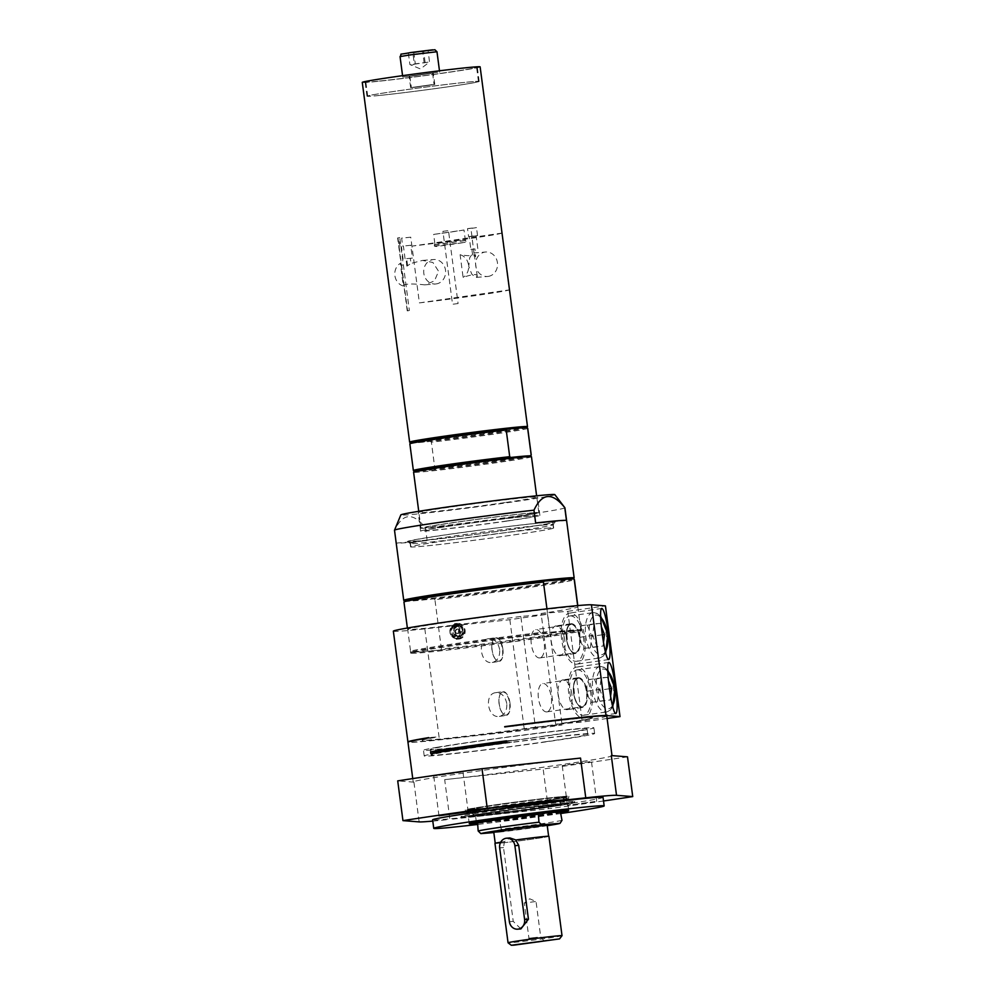<?xml version="1.0" encoding="UTF-8"?>
<svg xmlns="http://www.w3.org/2000/svg" width="995" height="995" viewBox="0 0 995 995"><rect width="100%" height="100%" fill="white"/><g stroke="black" fill="none" stroke-linecap="round" stroke-linejoin="round"><path stroke-width="0.75" stroke-dasharray="4.97 3.73" d="M476.642 277.356C478.583 273.687 474.068 273.687 463.098 277.369L460.113 254.708C466.257 255.802 470.424 255.976 472.637 255.242L471.854 249.248A37.288 0.933 172.5 0 0 470.846 249.31L469.155 236.536A37.288 0.933 172.5 0 0 468.583 236.586L467.526 228.601A37.288 0.933 -7.5 0 1 470.909 228.502L471.966 236.487A37.288 0.933 172.5 0 0 471.866 236.462L473.545 249.235A37.288 0.933 172.5 0 0 473.185 249.21L474.229 253.402L472.401 253.625L469.665 257.867L468.757 266.386L471.817 274.222L475.523 277.257L477.252 276.423M410.786 237.506L410.748 237.196A37.288 0.933 -7.5 0 1 401.619 238.116L402.676 246.101A37.288 0.933 172.5 0 0 402.788 246.088A37.288 0.933 172.5 0 0 403.398 246.039L405.077 258.812A37.288 0.933 172.5 0 0 406.669 258.663L407.452 264.658C403.273 265.677 400.898 265.242 400.326 263.339L403.311 286.013C404.069 283.799 411.209 283.413 424.716 284.856L434.417 280.963L438.584 271.287L432.912 262.481L422.502 260.429L410.96 263.426L410.276 258.302A37.288 0.933 172.5 0 0 412.378 258.078L410.699 245.292A37.288 0.933 172.5 0 0 411.619 245.193A37.288 0.933 172.5 0 0 411.806 245.18L410.786 237.506M435.661 283.985A12.276 10.957 -94.7 0 0 436.258 283.911A12.276 10.957 -94.7 0 0 445.549 270.516A12.276 10.957 -94.7 0 0 433.671 259.521A12.276 10.957 -94.7 0 0 433.061 259.583A12.276 10.957 -94.7 0 0 423.771 272.978A12.276 10.957 -94.7 0 0 435.661 283.985L424.716 284.856M403.311 286.013A12.276 10.957 85.3 0 1 394.903 275.677A12.276 10.957 85.3 0 1 400.326 263.339M407.452 264.658L406.918 266.162L410.96 263.426M410.699 245.292L403.398 246.039M460.113 254.708A12.276 10.957 85.3 0 1 468.533 265.043A12.276 10.957 85.3 0 1 463.098 277.369M473.869 254.347L475.66 256.623L472.637 255.242M471.854 249.248L474.951 248.912L475.66 256.623M488.197 276.411A12.276 10.957 -94.7 0 0 497.475 263.016A12.276 10.957 -94.7 0 0 485.597 252.021A12.276 10.957 -94.7 0 0 484.988 252.083A12.276 10.957 -94.7 0 0 475.697 265.478A12.276 10.957 -94.7 0 0 487.587 276.473A12.276 10.957 -94.7 0 0 488.197 276.411M414.343 64.19L412.216 65.135L409.89 64.551L429.541 61.989L414.343 64.19L412.838 52.834L428.037 50.633L412.838 52.834M408.398 53.195L409.89 64.551L420.462 68.953L429.541 61.989L428.037 50.633M413.771 52.275L415.263 63.63M425.089 62.362L423.596 50.994M424.168 62.909L422.664 51.553M437.676 72.249L402.751 77.063L437.676 72.249M501.841 233.116A59.439 1.48 -7.5 0 1 469.739 238.564A59.439 1.48 -7.5 0 1 411.93 246.101L419.405 302.89A59.439 1.48 172.5 0 0 477.214 295.341A59.439 1.48 172.5 0 0 509.316 289.906L501.841 233.116L411.93 246.101M419.405 302.89L509.316 289.906M411.806 245.18L402.676 246.101M468.583 236.586L477.538 235.579L471.966 236.487M469.155 236.536L471.866 236.462M410.276 258.302L406.669 258.663M412.378 258.078L405.077 258.812M474.951 248.912L473.185 249.21M470.846 249.31L473.545 249.235M480.137 66.876A59.439 1.48 -7.5 0 1 447.874 72.461A59.439 1.48 -7.5 0 1 362.267 82.386M395.836 76.702A56.578 1.405 -7.5 0 1 477.301 67.25A56.578 1.405 -7.5 0 1 446.581 72.56A56.578 1.405 -7.5 0 1 365.115 82.013A56.578 1.405 -7.5 0 1 395.836 76.702M448.459 86.752A56.578 1.405 -7.5 0 1 366.981 96.216A56.578 1.405 -7.5 0 1 397.701 90.893A56.578 1.405 -7.5 0 1 479.167 81.441A56.578 1.405 -7.5 0 1 448.459 86.752M380.065 95.371A55.857 1.393 172.5 0 0 441.68 87.709A55.857 1.393 172.5 0 0 478.458 81.54A55.857 1.393 172.5 0 0 466.083 82.286A55.857 1.393 172.5 0 0 404.48 89.948A55.857 1.393 172.5 0 0 367.69 96.117A55.857 1.393 172.5 0 0 380.065 95.371M520.907 928.907L513.233 921.382L503.52 847.566L504.428 841.621L509.925 837.939M504.552 841.621A26.927 0.672 -7.5 0 0 495.249 843.35A26.927 0.672 -7.5 0 0 498.134 843.275A26.927 0.672 -7.5 0 0 528.196 839.68A26.927 0.672 -7.5 0 0 548.643 836.322A26.927 0.672 -7.5 0 0 515.883 839.979L515.746 839.991M495.535 811.858A50.136 1.256 -7.5 0 1 567.735 803.487A50.136 1.256 -7.5 0 1 540.509 808.189A50.136 1.256 -7.5 0 1 468.322 816.572A50.136 1.256 -7.5 0 1 495.535 811.858M539.029 804.296A47.984 1.194 -7.5 0 1 469.963 812.355A47.984 1.194 -7.5 0 1 469.938 812.281A47.984 1.194 -7.5 0 1 495.983 807.803A47.984 1.194 -7.5 0 1 565.048 799.756A47.984 1.194 -7.5 0 1 565.048 799.831A47.984 1.194 -7.5 0 1 539.029 804.296M537.201 801.497A44.775 1.119 -7.5 0 1 472.749 808.947A44.775 1.119 -7.5 0 1 516.977 802.032A44.775 1.119 -7.5 0 1 561.478 797.269A44.775 1.119 -7.5 0 1 537.201 801.497M539.626 657.944A14.328 6.43 -98.2 0 1 531.355 644.474A14.328 6.43 -98.2 0 1 535.708 629.574A14.328 6.43 -98.2 0 1 544.128 642.832A14.328 6.43 -98.2 0 1 539.8 657.931A14.328 6.43 -98.2 0 1 539.626 657.944M566.478 639.176A15.037 6.754 -98.2 0 1 571.068 623.741A15.037 6.754 -98.2 0 1 579.961 638.081A15.037 6.754 -98.2 0 1 575.371 653.516A15.037 6.754 -98.2 0 1 566.478 639.176M495.709 638.019A11.691 5.249 81.8 0 0 493.172 639.984A11.691 5.249 81.8 0 0 496.057 659.983A11.691 5.249 81.8 0 0 502.686 652.048A11.691 5.249 81.8 0 0 495.709 638.019M502.885 649.126A12.002 5.385 81.8 0 0 495.933 637.671A12.002 5.385 81.8 0 0 495.784 637.696A12.002 5.385 81.8 0 0 493.333 639.686A12.002 5.385 81.8 0 0 496.306 660.22A12.002 5.385 81.8 0 0 499.216 661.439A12.002 5.385 81.8 0 0 502.885 649.126M603.455 642.583L603.007 646.091L597.075 646.576L592.61 635.457L594.09 623.853L600.022 623.367L601.266 626.477M570.235 615.917A22.922 10.298 -98.2 0 1 583.456 637.472A22.922 10.298 -98.2 0 1 576.491 661.314A22.922 10.298 -98.2 0 1 576.204 661.339A22.922 10.298 -98.2 0 1 562.983 639.785A22.922 10.298 -98.2 0 1 569.948 615.942A22.922 10.298 -98.2 0 1 570.235 615.917M602.236 634.81L591.814 636.315L587.361 625.196L581.416 625.681L579.737 631.999L579.948 637.285L581.341 643.143L584.413 648.404L597.075 646.576M579.948 637.285L592.61 635.457M581.416 625.681L594.09 623.853M587.361 625.196L600.022 623.367M584.413 648.404L603.007 646.091M590.346 647.919L591.814 636.315M546.728 711.898A14.328 6.43 -98.2 0 1 538.457 698.415A14.328 6.43 -98.2 0 1 542.81 683.528A14.328 6.43 -98.2 0 1 551.23 696.774A14.328 6.43 -98.2 0 1 546.902 711.873A14.328 6.43 -98.2 0 1 546.728 711.898M573.58 693.129A15.037 6.754 -98.2 0 1 578.17 677.694A15.037 6.754 -98.2 0 1 587.062 692.022A15.037 6.754 -98.2 0 1 582.473 707.457A15.037 6.754 -98.2 0 1 573.58 693.129M502.811 691.973A11.691 5.249 81.8 0 0 500.274 693.938A11.691 5.249 81.8 0 0 503.159 713.925A11.691 5.249 81.8 0 0 509.788 706.002A11.691 5.249 81.8 0 0 502.811 691.973M509.987 703.079A12.002 5.385 81.8 0 0 503.035 691.625A12.002 5.385 81.8 0 0 502.885 691.637A12.002 5.385 81.8 0 0 500.435 693.639A12.002 5.385 81.8 0 0 503.408 714.161A12.002 5.385 81.8 0 0 506.318 715.393A12.002 5.385 81.8 0 0 509.987 703.079M610.557 696.537L610.109 700.032L604.176 700.517L599.711 689.398L601.191 677.806L607.124 677.321L608.368 680.418M577.336 669.859A22.922 10.298 -98.2 0 1 590.557 691.425A22.922 10.298 -98.2 0 1 583.592 715.256A22.922 10.298 -98.2 0 1 583.306 715.293A22.922 10.298 -98.2 0 1 570.085 693.726A22.922 10.298 -98.2 0 1 577.05 669.896A22.922 10.298 -98.2 0 1 577.336 669.859M609.338 688.764L598.915 690.269L594.463 679.15L588.53 679.635L586.839 685.941L587.05 691.226L588.443 697.085L591.515 702.346L604.176 700.517M587.05 691.226L599.711 689.398M588.53 679.635L601.191 677.806M594.463 679.15L607.124 677.321M591.515 702.346L610.109 700.032M597.448 701.861L598.915 690.269M510.472 726.176L504.739 726.935M506.567 740.84L513.818 740.255A85.943 2.139 172.5 0 0 506.617 741.2M437.303 747.257A85.943 2.139 -7.5 0 1 513.296 736.275A85.943 2.139 -7.5 0 1 593.891 727.83A85.943 2.139 -7.5 0 1 547.225 735.902A85.943 2.139 -7.5 0 1 423.472 750.255A85.943 2.139 -7.5 0 1 437.303 747.257M393.348 631.178A100.271 2.5 172.5 0 0 424.828 628.865L509.85 619.698L547.511 614.263L520.82 616.427L523.743 638.579A85.943 2.139 -7.5 0 1 441.419 649.038L438.496 626.887A85.943 2.139 -7.5 0 1 407.689 629.4L410.612 651.551A85.943 2.139 -7.5 0 1 410.5 651.501A85.943 2.139 -7.5 0 1 410.462 651.451A85.943 2.139 -7.5 0 1 459.23 643.068A85.943 2.139 -7.5 0 1 549.924 631.427L547.001 609.276A85.943 2.139 -7.5 0 1 577.821 606.763L580.732 628.915A85.943 2.139 -7.5 0 1 580.881 629.014A85.943 2.139 -7.5 0 1 580.856 629.076A85.943 2.139 -7.5 0 1 544.004 635.656A85.943 2.139 -7.5 0 1 523.743 638.579L523.967 640.282A85.943 2.139 172.5 0 0 544.228 637.36A85.943 2.139 172.5 0 0 581.105 630.718A85.943 2.139 172.5 0 0 581.068 630.668A85.943 2.139 172.5 0 0 571.889 630.954A85.943 2.139 172.5 0 0 476.978 642.322A85.943 2.139 172.5 0 0 410.711 653.093A85.943 2.139 172.5 0 0 410.686 653.155A85.943 2.139 172.5 0 0 419.902 652.907A85.943 2.139 172.5 0 0 523.967 640.282L535.409 727.171L562.088 724.994L524.44 730.429L439.404 739.596A100.271 2.5 -7.5 0 1 408.112 742.034M577.66 605.607L577.821 606.763A85.943 2.139 -7.5 0 1 577.958 606.863A85.943 2.139 -7.5 0 1 541.093 613.505L555.67 724.248A85.943 2.139 172.5 0 0 592.535 717.606A85.943 2.139 172.5 0 0 511.94 726.051M506.766 703.54C505.199 696.239 501.517 692.619 495.697 692.682C483.806 693.813 487.625 718.676 499.353 716.4C504.701 714.932 507.176 710.654 506.766 703.54M568.754 693.515A25.783 11.579 -98.2 0 1 576.64 667.06A25.783 11.579 -98.2 0 1 591.888 691.637A25.783 11.579 -98.2 0 1 584.003 718.091A25.783 11.579 -98.2 0 1 568.754 693.515M571.864 694.224A15.037 6.754 81.8 0 0 562.971 679.883A15.037 6.754 81.8 0 0 558.431 695.741A15.037 6.754 81.8 0 0 567.274 709.659A15.037 6.754 81.8 0 0 571.864 694.224M499.664 649.598C498.097 642.297 494.415 638.678 488.595 638.728C476.704 639.86 480.523 664.722 492.239 662.446C497.599 660.991 500.075 656.7 499.664 649.598M561.653 639.574A25.783 11.579 -98.2 0 1 569.538 613.107A25.783 11.579 -98.2 0 1 584.786 637.683A25.783 11.579 -98.2 0 1 576.901 664.15A25.783 11.579 -98.2 0 1 561.653 639.574M564.762 640.27A15.037 6.754 81.8 0 0 555.869 625.942A15.037 6.754 81.8 0 0 551.329 641.787A15.037 6.754 81.8 0 0 560.173 655.705A15.037 6.754 81.8 0 0 564.762 640.27M428.745 737.904L435.959 737.034A85.943 2.139 172.5 0 0 422.129 740.044A85.943 2.139 172.5 0 0 535.409 727.171M435.959 737.034L428.708 737.618M607.099 718.489L582.349 722.071L555.67 724.248M541.093 613.505L567.772 611.328L582.349 722.071M567.772 611.328L605.433 605.893M547.511 614.263L562.088 724.994M509.85 619.698L524.44 730.429M520.82 616.427A85.943 2.139 -7.5 0 1 438.496 626.887L434.914 599.637A85.943 2.139 172.5 0 0 525.609 587.983A85.943 2.139 172.5 0 0 574.376 579.612M403.958 602.05A85.943 2.139 172.5 0 0 404.107 602.149L407.689 629.4A85.943 2.139 -7.5 0 1 407.552 629.3A85.943 2.139 -7.5 0 1 456.307 620.93A85.943 2.139 -7.5 0 1 547.001 609.276L546.951 608.84M437.974 752.369L430.798 753.526M506.791 742.544L514.042 741.959L513.818 740.255M514.042 741.959A85.943 2.139 -7.5 0 1 594.637 733.502A85.943 2.139 -7.5 0 1 509.701 746.847A85.943 2.139 -7.5 0 1 424.218 755.939A85.943 2.139 -7.5 0 1 438.049 752.929M606.776 716.014A100.271 2.5 -7.5 0 1 552.337 725.442A100.271 2.5 -7.5 0 1 407.962 742.195M511.977 726.338A85.943 2.139 -7.5 0 1 592.572 717.893A85.943 2.139 -7.5 0 1 507.649 731.225A85.943 2.139 -7.5 0 1 422.166 740.317A85.943 2.139 -7.5 0 1 435.997 737.32M611.291 755.566A100.271 2.5 -7.5 0 1 612.012 755.765A100.271 2.5 -7.5 0 1 557.573 765.192A100.271 2.5 -7.5 0 1 444.678 779.632L543.17 769.011L548.407 808.761L449.914 819.382L444.678 779.632M432.8 821.099A100.271 2.5 172.5 0 0 449.914 819.382M419.144 821.895L413.92 782.145A100.271 2.5 -7.5 0 1 413.199 781.946A100.271 2.5 -7.5 0 1 472.899 771.772A100.271 2.5 -7.5 0 1 580.533 758.078M595.122 801.485L567.461 805.291L595.122 801.485M589.898 761.735L562.225 765.541L589.898 761.735M461.406 772.207L433.733 776.025L461.406 772.207M413.92 782.145L397.714 780.876M627.497 756.834A169.026 4.216 -7.5 0 1 543.17 769.011M603.517 800.987A169.026 4.216 -7.5 0 1 548.407 808.761M603.045 797.393A85.943 2.139 -7.5 0 1 556.379 805.465A85.943 2.139 -7.5 0 1 432.626 819.83M561.08 813.462A85.943 2.139 -7.5 0 1 557.511 813.985A85.943 2.139 -7.5 0 1 477.314 824.494M560.819 812.293A50.136 1.256 -7.5 0 1 541.442 815.291A50.136 1.256 -7.5 0 1 477.165 823.313M532.81 826.609A27.785 0.697 172.5 0 0 547.884 824.022A27.785 0.697 172.5 0 0 547.884 823.984A27.785 0.697 172.5 0 0 544.912 824.084A27.785 0.697 172.5 0 0 514.228 827.753A27.785 0.697 172.5 0 0 492.799 831.235A27.785 0.697 172.5 0 0 492.799 831.273A27.785 0.697 172.5 0 0 532.81 826.609M493.794 832.243A28.644 0.709 172.5 0 0 533.308 827.43A28.644 0.709 172.5 0 0 547.188 825.216M493.831 832.566L499.266 832.118L501.194 829.096L499.577 820.614A42.25 1.057 -7.5 0 1 477.351 822.728M547.25 825.701A40.036 0.995 -7.5 0 1 499.266 832.118M560.372 811.833A42.25 1.057 -7.5 0 1 499.577 820.614L477.538 822.417M561.988 820.315A42.897 1.07 -7.5 0 1 501.194 829.096M560.944 812.43A42.897 1.07 -7.5 0 1 500.162 821.211M561.404 810.913A42.897 1.07 -7.5 0 1 538.121 814.917A42.897 1.07 -7.5 0 1 476.356 822.106M474.59 808.736L476.344 822.081A42.897 1.07 -7.5 0 1 499.639 818.052A42.897 1.07 -7.5 0 1 561.404 810.888L559.65 797.542A42.897 1.07 172.5 0 0 497.873 804.706A42.897 1.07 172.5 0 0 474.59 808.736A42.897 1.07 172.5 0 0 517.263 804.196A42.897 1.07 172.5 0 0 559.65 797.542M537.462 937.253L528.93 938.248L537.462 937.253M535.409 901.545L524.303 903.074L535.409 901.545M548.929 836.285A27.213 0.684 -7.5 0 1 528.27 839.68A27.213 0.684 -7.5 0 1 497.886 843.312A27.213 0.684 -7.5 0 1 494.963 843.387M500.696 842.218A27.213 0.684 -7.5 0 1 504.428 841.621M562.013 935.686A27.213 0.684 -7.5 0 1 541.019 939.093A27.213 0.684 -7.5 0 1 510.97 942.688A27.213 0.684 -7.5 0 1 508.059 942.787M547.15 824.979L547.15 824.979A26.927 0.672 -7.5 0 1 526.38 828.362A26.927 0.672 -7.5 0 1 496.642 831.919A26.927 0.672 -7.5 0 1 493.769 832.019L493.756 832.007M396.333 543.083L427.141 540.571A85.943 2.139 -7.5 0 1 405.4 542.748A85.943 2.139 -7.5 0 1 396.333 543.083L394.642 530.31A85.943 2.139 -7.5 0 1 394.505 530.211M566.453 520.447L535.646 522.96M410.612 651.551L411.706 652.322A85.085 2.127 172.5 0 0 440.536 649.971L441.419 649.038M580.732 628.915L579.849 629.847L551.031 632.198A85.085 2.127 172.5 0 0 461.58 643.628A85.085 2.127 172.5 0 0 411.445 652.135A85.085 2.127 172.5 0 0 411.457 652.235A85.085 2.127 172.5 0 0 411.706 652.322L440.536 649.971A85.085 2.127 172.5 0 0 529.987 638.541A85.085 2.127 172.5 0 0 580.122 630.034A85.085 2.127 172.5 0 0 580.11 629.934A85.085 2.127 172.5 0 0 579.849 629.847A85.085 2.127 172.5 0 0 571.018 630.221A85.085 2.127 172.5 0 0 551.031 632.198L549.924 631.427M434.914 599.637L433.808 598.866L404.977 601.216L404.107 602.149M404.716 601.03A85.085 2.127 172.5 0 0 404.729 601.129A85.085 2.127 172.5 0 0 404.977 601.216A85.085 2.127 172.5 0 0 433.808 598.866A85.085 2.127 172.5 0 0 523.258 587.436A85.085 2.127 172.5 0 0 573.394 578.928A85.085 2.127 172.5 0 0 573.381 578.816M574.127 577.958A85.943 2.139 -7.5 0 1 507.86 588.741A85.943 2.139 -7.5 0 1 412.95 600.097A85.943 2.139 -7.5 0 1 403.771 600.395M544.128 736.151A79.04 1.978 172.5 0 0 587.038 728.726A79.04 1.978 172.5 0 0 473.234 741.934A79.04 1.978 172.5 0 0 430.325 749.359A79.04 1.978 172.5 0 0 544.128 736.151M544.874 741.835A79.04 1.978 172.5 0 0 587.784 734.409A79.04 1.978 172.5 0 0 473.981 747.606A79.04 1.978 172.5 0 0 431.071 755.043A79.04 1.978 172.5 0 0 544.874 741.835M427.141 540.571L425.462 527.798C413.012 512.139 402.739 512.972 394.642 530.31M554.837 494.627A77.672 1.94 -7.5 0 1 512.674 501.953A77.672 1.94 -7.5 0 1 400.836 514.9M564.911 507.773A85.943 2.139 -7.5 0 1 516.156 516.156A85.943 2.139 -7.5 0 1 425.462 527.798M507.251 521.044A60.16 1.505 -7.5 0 1 420.624 531.106A60.16 1.505 -7.5 0 1 453.285 525.447A60.16 1.505 -7.5 0 1 539.912 515.398A60.16 1.505 -7.5 0 1 507.251 521.044M505 521.231A55.135 1.381 172.5 0 0 534.937 516.057A55.135 1.381 172.5 0 0 480.087 521.89A55.135 1.381 172.5 0 0 425.599 530.447A55.135 1.381 172.5 0 0 505 521.231M504.826 502.599A60.16 1.505 -7.5 0 1 418.198 512.649A60.16 1.505 -7.5 0 1 450.859 506.99A60.16 1.505 -7.5 0 1 537.487 496.94A60.16 1.505 -7.5 0 1 504.826 502.599M527.487 426.656A59.439 1.48 -7.5 0 1 481.655 434.118A59.439 1.48 -7.5 0 1 416.01 441.967A59.439 1.48 -7.5 0 1 409.654 442.166M526.741 427.551A58.581 1.455 -7.5 0 1 526.753 427.626A58.581 1.455 -7.5 0 1 492.015 433.509A58.581 1.455 -7.5 0 1 430.275 441.394A58.581 1.455 -7.5 0 1 410.835 442.974A58.581 1.455 -7.5 0 1 410.624 442.912A58.581 1.455 -7.5 0 1 410.612 442.837M527.723 428.323A59.439 1.48 -7.5 0 1 494.067 434.106A59.439 1.48 -7.5 0 1 431.382 442.153L430.275 441.394L410.835 442.974L409.952 443.907L413.46 470.598L414.579 471.369A58.581 1.455 -7.5 0 1 414.355 471.307A58.581 1.455 -7.5 0 1 414.355 471.232M531.231 455.051A59.439 1.48 -7.5 0 1 496.915 460.896A59.439 1.48 -7.5 0 1 434.902 468.844L431.382 442.153M530.484 455.946A58.581 1.455 -7.5 0 1 530.484 456.021A58.581 1.455 -7.5 0 1 495.746 461.904A58.581 1.455 -7.5 0 1 434.007 469.777L434.902 468.844M434.007 469.777A58.581 1.455 -7.5 0 1 414.579 471.369L434.007 469.777M531.467 456.717A59.439 1.48 -7.5 0 1 486.331 464.118A59.439 1.48 -7.5 0 1 419.977 472.065A59.439 1.48 -7.5 0 1 413.597 472.239M532.462 512.823A59.439 1.48 -7.5 0 1 538.83 512.649A59.439 1.48 -7.5 0 1 493.694 520.049A59.439 1.48 -7.5 0 1 427.34 527.997A59.439 1.48 -7.5 0 1 420.96 528.171A59.439 1.48 -7.5 0 1 466.095 520.771A59.439 1.48 -7.5 0 1 532.462 512.823M530.26 455.884L510.833 457.464M504.627 518.395A55.135 1.381 -7.5 0 1 425.226 527.611A55.135 1.381 -7.5 0 1 479.714 519.042A55.135 1.381 -7.5 0 1 534.564 513.209A55.135 1.381 -7.5 0 1 504.627 518.395M378.199 81.18A55.857 1.393 -7.5 0 1 365.824 81.926A55.857 1.393 -7.5 0 1 402.614 75.757A55.857 1.393 -7.5 0 1 464.217 68.083A55.857 1.393 -7.5 0 1 476.593 67.337A55.857 1.393 -7.5 0 1 439.802 73.506A55.857 1.393 -7.5 0 1 378.199 81.18M410.748 237.196L401.619 238.116M467.526 228.601L476.481 227.594L470.909 228.502M411.83 76.055L433.273 73.045L411.83 76.055M431.345 73.17L409.84 76.13L431.345 73.17M412.577 87.523L434.069 84.563L412.577 87.523M432.091 84.637L410.637 87.647L432.091 84.637M540.571 801.224A52.287 1.306 -7.5 0 1 465.287 809.967A52.287 1.306 -7.5 0 1 516.952 801.846A52.287 1.306 -7.5 0 1 568.953 796.311A52.287 1.306 -7.5 0 1 540.571 801.224M561.454 796.734A50.136 1.256 172.5 0 0 504.614 803.562A50.136 1.256 172.5 0 0 467.451 809.719A50.136 1.256 172.5 0 0 517.276 804.383A50.136 1.256 172.5 0 0 566.802 796.647A50.136 1.256 172.5 0 0 561.454 796.734M560.483 797.244A48.991 1.219 -7.5 0 1 565.732 797.082A48.991 1.219 -7.5 0 1 539.141 801.709A48.991 1.219 -7.5 0 1 468.595 809.868A48.991 1.219 -7.5 0 1 495.187 805.291A48.991 1.219 -7.5 0 1 560.483 797.244M540.098 804.209A50.397 1.256 -7.5 0 1 467.538 812.616A50.397 1.256 -7.5 0 1 494.901 807.89A50.397 1.256 -7.5 0 1 567.448 799.458A50.397 1.256 -7.5 0 1 540.098 804.209M460.673 633.255L458.434 631.34L460.2 628.84L460.673 633.255L458.173 633.467A2.226 1.978 85.3 0 1 457.812 629.039A2.226 1.978 85.3 0 1 459.155 633.081A2.226 1.978 85.3 0 1 458.173 633.467M464.018 230.007A37.288 0.933 -7.5 0 1 433.646 234.397L434.877 243.787L465.25 239.409L464.018 230.007L433.646 234.397M434.877 243.787L434.405 246.163L436.046 246.524A37.288 0.933 172.5 0 0 436.88 246.412A37.288 0.933 172.5 0 0 464.653 242.407A37.288 0.933 172.5 0 0 465.15 242.32L465.996 241.598L465.25 239.409M465.237 242.307L434.405 246.163M409.355 310.477A37.288 0.933 172.5 0 0 407.577 310.863L397.975 237.929A37.288 0.933 -7.5 0 1 399.754 237.556L409.355 310.477L407.577 310.863M397.975 237.929L399.754 237.556M458.086 303.562L452.526 304.246L442.924 231.325L448.484 230.641L458.086 303.562A37.288 0.933 172.5 0 0 452.526 304.246M442.924 231.325A37.288 0.933 -7.5 0 1 448.484 230.641M458.869 636.924A5.734 5.112 -94.7 0 0 463.21 630.668A5.734 5.112 -94.7 0 0 457.663 625.532A5.734 5.112 -94.7 0 0 457.377 625.556A5.734 5.112 -94.7 0 0 453.036 631.813A5.734 5.112 -94.7 0 0 458.583 636.949A5.734 5.112 -94.7 0 0 458.869 636.924M458.409 625.482A5.734 5.112 85.3 0 1 458.683 625.445A5.734 5.112 85.3 0 1 464.255 630.743A5.734 5.112 85.3 0 1 459.615 636.862A5.734 5.112 85.3 0 1 454.068 631.726A5.734 5.112 85.3 0 1 458.409 625.482M458.484 626.042A5.162 4.602 85.3 0 1 459.827 636.265A5.162 4.602 85.3 0 1 458.484 626.042M458.794 636.352A5.162 4.602 85.3 0 1 457.451 626.129A5.162 4.602 85.3 0 1 458.794 636.352M543.568 806.796A57.3 1.43 -7.5 0 1 461.071 816.373A57.3 1.43 -7.5 0 1 492.177 810.987A57.3 1.43 -7.5 0 1 568.531 801.572A57.3 1.43 -7.5 0 1 574.675 801.41A57.3 1.43 -7.5 0 1 543.568 806.796M543.718 807.928A57.3 1.43 -7.5 0 1 461.22 817.504A57.3 1.43 -7.5 0 1 492.326 812.119A57.3 1.43 -7.5 0 1 574.824 802.542A57.3 1.43 -7.5 0 1 543.718 807.928M492.836 812.082A56.155 1.405 -7.5 0 1 567.672 802.853A56.155 1.405 -7.5 0 1 543.208 807.977A56.155 1.405 -7.5 0 1 468.371 817.193A56.155 1.405 -7.5 0 1 492.836 812.082M454.528 623.641C458.869 623.492 461.593 625.755 462.675 630.432L456.195 639.3L448.72 632.223L454.528 623.641L457.489 623.392A7.873 7.04 -94.7 0 0 457.091 623.43A7.873 7.04 -94.7 0 0 451.133 632.024A7.873 7.04 -94.7 0 0 458.757 639.088A7.873 7.04 -94.7 0 0 459.155 639.051A7.873 7.04 -94.7 0 0 465.113 630.457A7.873 7.04 -94.7 0 0 457.489 623.392M457.19 624.139A7.164 6.393 85.3 0 1 457.538 624.101A7.164 6.393 85.3 0 1 464.478 630.519A7.164 6.393 85.3 0 1 459.056 638.342A7.164 6.393 85.3 0 1 458.707 638.38A7.164 6.393 85.3 0 1 451.767 631.962A7.164 6.393 85.3 0 1 457.19 624.139M457.19 629.089A2.226 1.978 -94.7 0 0 456.63 633.28A2.226 1.978 -94.7 0 0 459.454 631.066A2.226 1.978 -94.7 0 0 457.19 629.089M455.486 626.004A5.448 4.863 85.3 0 1 456.904 636.788A5.448 4.863 85.3 0 1 455.486 626.004M457.128 633.541A2.226 1.978 85.3 0 1 456.543 629.151A2.226 1.978 85.3 0 1 457.128 633.541M415.537 541.28A74.488 1.853 172.5 0 0 497.786 531.442A74.488 1.853 172.5 0 0 555.222 522.101A74.488 1.853 172.5 0 0 481.145 529.925A74.488 1.853 172.5 0 0 407.577 541.529A74.488 1.853 172.5 0 0 415.537 541.28M513.631 529.141A71.876 1.791 -7.5 0 1 410.127 541.156A71.876 1.791 -7.5 0 1 449.155 534.402A71.876 1.791 -7.5 0 1 552.648 522.387A71.876 1.791 -7.5 0 1 513.631 529.141M449.902 540.074A71.876 1.791 -7.5 0 1 553.394 528.071A71.876 1.791 -7.5 0 1 514.378 534.812A71.876 1.791 -7.5 0 1 410.885 546.827A71.876 1.791 -7.5 0 1 449.902 540.074M545.944 528.233A72.162 1.803 -7.5 0 1 553.68 528.034A72.162 1.803 -7.5 0 1 482.376 539.228A72.162 1.803 -7.5 0 1 410.599 546.864A72.162 1.803 -7.5 0 1 465.386 537.885A72.162 1.803 -7.5 0 1 545.944 528.233M545.496 524.862A72.162 1.803 172.5 0 0 464.939 534.514A72.162 1.803 172.5 0 0 410.151 543.494A72.162 1.803 172.5 0 0 410.176 543.531A72.162 1.803 172.5 0 0 417.888 543.295A72.162 1.803 172.5 0 0 497.575 533.755A72.162 1.803 172.5 0 0 553.22 524.701A72.162 1.803 172.5 0 0 553.232 524.651A72.162 1.803 172.5 0 0 545.496 524.862M436.979 51.752L400.052 56.615M410.898 52.511L432.651 49.825M509.403 921.693L513.233 921.382M499.677 847.877L503.52 847.566M498.644 811.609A43.22 1.082 -7.5 0 1 556.242 804.507A43.22 1.082 -7.5 0 1 537.412 808.45A43.22 1.082 -7.5 0 1 479.801 815.552A43.22 1.082 -7.5 0 1 498.644 811.609M537.288 808.002A43.071 1.07 -7.5 0 1 475.287 815.228A43.071 1.07 -7.5 0 1 498.644 811.149A43.071 1.07 -7.5 0 1 556.056 804.072A43.071 1.07 -7.5 0 1 560.645 803.997A43.071 1.07 -7.5 0 1 537.288 808.002M571.093 624.474A14.328 6.43 81.8 0 0 570.919 624.487A14.328 6.43 81.8 0 0 566.565 639.387A14.328 6.43 81.8 0 0 574.836 652.857A14.328 6.43 81.8 0 0 575.01 652.844A14.328 6.43 81.8 0 0 579.388 638.143A14.328 6.43 81.8 0 0 571.093 624.474M571.317 624.151A14.614 6.567 -98.2 0 1 579.774 638.093A14.614 6.567 -98.2 0 1 575.122 653.106A14.614 6.567 -98.2 0 1 566.665 639.163A14.614 6.567 -98.2 0 1 571.317 624.151M593.02 612.621A22.922 10.298 81.8 0 0 592.734 612.659A22.922 10.298 81.8 0 0 585.781 636.489A22.922 10.298 81.8 0 0 599.002 658.056A22.922 10.298 81.8 0 0 599.288 658.018A22.922 10.298 81.8 0 0 606.291 634.499A22.922 10.298 81.8 0 0 593.02 612.621M605.383 651.7A20.049 9.005 -98.2 0 1 590.57 640.929A20.049 9.005 -98.2 0 1 595.93 615.097A20.049 9.005 -98.2 0 1 600.694 617.298M578.194 678.416A14.328 6.43 81.8 0 0 578.02 678.441A14.328 6.43 81.8 0 0 573.667 693.341A14.328 6.43 81.8 0 0 581.938 706.811A14.328 6.43 81.8 0 0 582.112 706.786A14.328 6.43 81.8 0 0 586.49 692.085A14.328 6.43 81.8 0 0 578.194 678.416M578.418 678.092A14.614 6.567 -98.2 0 1 586.876 692.047A14.614 6.567 -98.2 0 1 582.224 707.059A14.614 6.567 -98.2 0 1 573.767 693.117A14.614 6.567 -98.2 0 1 578.418 678.092M600.134 666.575A22.922 10.298 81.8 0 0 599.848 666.6A22.922 10.298 81.8 0 0 592.883 690.443A22.922 10.298 81.8 0 0 606.104 711.997A22.922 10.298 81.8 0 0 606.39 711.972A22.922 10.298 81.8 0 0 613.393 688.44A22.922 10.298 81.8 0 0 600.134 666.575M612.485 705.654A20.049 9.005 -98.2 0 1 597.672 694.871A20.049 9.005 -98.2 0 1 603.032 669.038A20.049 9.005 -98.2 0 1 607.796 671.252M424.828 628.865L439.404 739.596M494.565 807.928A51.131 1.281 172.5 0 0 472.289 812.579A51.131 1.281 172.5 0 0 540.434 804.184A51.131 1.281 172.5 0 0 562.71 799.52A51.131 1.281 172.5 0 0 494.565 807.928M540.795 803.002A52.287 1.306 -7.5 0 1 465.511 811.746A52.287 1.306 -7.5 0 1 493.906 806.833A52.287 1.306 -7.5 0 1 563.58 798.239A52.287 1.306 -7.5 0 1 569.19 798.089A52.287 1.306 -7.5 0 1 540.795 803.002M434.255 245.031L465.847 240.467M434.28 244.869L465.797 240.317M457.265 638.491A7.164 6.393 85.3 0 1 456.904 638.529A7.164 6.393 85.3 0 1 449.964 632.111A7.164 6.393 85.3 0 1 455.387 624.288A7.164 6.393 85.3 0 1 455.747 624.251A7.164 6.393 85.3 0 1 462.663 630.469A7.164 6.393 85.3 0 1 457.265 638.491M462.277 630.519A6.878 6.144 85.3 0 1 457.091 638.218A6.878 6.144 85.3 0 1 450.113 632.273A6.878 6.144 85.3 0 1 455.3 624.586A6.878 6.144 85.3 0 1 462.277 630.519M477.264 276.423L474.229 253.402M422.502 260.429L433.671 259.521M476.418 277.394L487.587 276.473M473.645 252.991L485.597 252.021M402.565 75.67L402.751 77.063M439.479 70.807L439.666 72.2M400.002 246.586L398.958 238.613M477.538 235.579L476.481 227.594M403.112 259.185L401.433 246.399M406.918 266.162L405.948 258.812M477.799 248.539L476.12 235.765M479.167 81.441L477.301 67.25M366.981 96.216L365.115 82.013M472.749 808.947L469.938 812.281M561.478 797.269L565.048 799.756M469.963 812.355L475.324 815.564L518.644 808.86L560.707 804.333L565.048 799.831M539.8 657.931L575.01 652.844C572.2 653.043 569.737 649.984 567.623 643.653L566.64 631.763C567.411 627.236 568.841 624.81 570.919 624.487L535.708 629.574M569.948 615.942L592.734 612.659L596.913 613.293L600.669 616.154M576.491 661.314L599.288 658.018L603.107 656.227L605.681 652.857M579.737 631.999L579.127 637.77L581.341 643.143M546.902 711.873L582.112 706.786C579.301 706.997 576.839 703.938 574.724 697.607L573.742 685.704C574.513 681.177 575.943 678.752 578.02 678.441L542.81 683.528M577.05 669.896L599.848 666.6L604.015 667.247L607.771 670.095M583.592 715.256L606.39 711.972L610.209 710.169L612.783 706.811M586.839 685.941L586.229 691.724L588.443 697.085M410.462 651.451L410.686 653.155M580.881 629.014L581.105 630.718M499.353 716.4L506.318 715.393M495.697 692.682L502.885 691.637M578.17 677.694L562.971 679.883M582.473 707.457L567.274 709.659M609.002 662.384L576.64 667.06M615.917 713.49L584.003 718.091M492.239 662.446L499.216 661.439M488.595 638.728L495.784 637.696M571.068 623.741L555.869 625.942M575.371 653.516L560.173 655.705M601.9 608.43L569.538 613.107M608.816 659.536L576.901 664.15M407.552 629.3L407.378 628.032M577.958 606.863L577.796 605.594M594.637 733.502L593.891 727.83M424.218 755.939L423.472 750.255M413.199 781.946L412.751 778.575M596.714 801.448L591.478 761.697M567.461 805.291L562.225 765.541M468.222 811.92L462.986 772.17M438.969 815.776L433.733 776.025M568.667 810.577L567.735 803.487M469.254 823.673L468.322 816.572M493.495 831.808L492.799 831.273L492.052 832.206M547.884 823.984L548.842 824.731M543.929 940.934L540.671 936.693L536.044 901.532L529.713 898.783L524.303 903.074L528.93 938.248L526.89 943.173M547.362 824.718L547.884 824.022M580.122 630.034L580.856 629.076M411.457 652.235L410.5 651.501M411.445 652.135L410.711 653.093M580.11 629.934L581.068 630.668M430.325 749.359L431.071 755.043M587.038 728.726L587.784 734.409M539.912 515.398L537.487 496.94M420.624 531.106L418.198 512.649M538.83 512.649L536.616 495.796M420.96 528.171L418.746 511.318M478.458 81.54L476.593 67.337M367.69 96.117L365.824 81.926M534.937 516.057L534.564 513.209M425.599 530.447L425.226 527.611M409.84 76.13L411.345 87.548M432.564 73.132L434.069 84.563M434.778 84.463L433.273 73.045M410.637 87.647L409.132 76.217M467.451 809.719L490.995 807.977L523.308 803.91L558.282 798.749L566.802 796.647M468.595 809.868L467.538 812.616M565.732 797.082L567.448 799.458M465.287 809.967L465.511 811.746L466.792 812.828L524.576 806.398L568.282 799.445L568.953 796.311M457.812 629.039L460.212 628.84M459.155 633.081A2.288 2.288 0 0 0 458.844 629.263M407.229 310.863L397.627 237.929M458.683 625.445L457.663 625.532M459.615 636.862L458.583 636.949M458.546 636.377L459.566 636.303M457.7 626.104L458.732 626.017M574.824 802.542L574.675 801.41L573.779 802.778L563.568 804.843L525.795 810.403L462.327 817.455L461.071 816.373L461.22 817.504M458.757 639.088L456.195 639.3M456.319 629.474A2.288 2.288 0 0 0 456.63 633.28M457.538 624.101L455.747 624.251C449.043 624.188 446.556 637.683 456.904 638.529L458.707 638.38M457.016 633.554L457.663 633.504M456.655 629.138L457.302 629.076M553.394 528.071L552.648 522.387M410.885 546.827L410.127 541.156M553.68 528.034L553.232 524.651L555.222 522.101M410.176 543.531L407.577 541.529M410.599 546.864L410.151 543.494"/><path stroke-width="1.49" d="M410.574 442.874L409.654 442.166A59.439 1.48 -7.5 0 1 409.629 442.141L362.267 82.386A59.439 1.48 -7.5 0 1 394.542 76.802A59.439 1.48 -7.5 0 1 480.137 66.876L527.499 426.619A59.439 1.48 -7.5 0 1 527.487 426.656L526.778 427.576M499.677 847.877L509.403 921.693A8.594 7.674 -94.7 0 0 517.698 929.168A8.594 7.674 -94.7 0 0 524.601 919.504L514.875 845.675A8.594 7.674 -94.7 0 0 506.579 838.213A8.594 7.674 -94.7 0 0 499.677 847.877M511.268 945.25L559.538 938.894L513.88 945.163L511.268 945.25L508.059 942.787A27.213 0.684 -7.5 0 1 508.047 942.775A27.213 0.684 -7.5 0 1 528.718 939.379A27.213 0.684 -7.5 0 1 559.09 935.748A27.213 0.684 -7.5 0 1 562.013 935.661L548.929 836.285A27.213 0.684 -7.5 0 0 515.746 839.991L518.718 845.364L528.432 919.193L520.907 928.907L517.698 929.168M506.579 838.213L509.925 837.939L515.87 839.967M601.266 626.477L604.487 634.487L603.455 642.583M604.487 634.487L602.236 634.81M608.368 680.418L611.589 688.44L610.557 696.537M611.589 688.44L609.338 688.764M612 755.628L606.776 716.014A100.271 2.5 -7.5 0 0 504.739 726.935L510.472 726.176M506.617 741.2A85.943 2.139 172.5 0 0 437.825 751.225L430.574 751.822A100.271 2.5 -7.5 0 1 506.567 740.84L506.791 742.544A100.271 2.5 172.5 0 0 430.798 753.526L430.574 751.822M615.731 688.192C617.534 703.341 617.596 711.773 615.917 713.49C612.012 715.305 604.761 661.737 609.002 662.384C611.191 663.752 613.43 672.346 615.731 688.192M608.629 634.238C610.433 649.387 610.495 657.819 608.816 659.536C604.898 661.364 597.659 607.796 601.9 608.43C604.089 609.798 606.328 618.405 608.629 634.238M408.112 742.034A100.271 2.5 -7.5 0 1 407.925 741.909A100.271 2.5 -7.5 0 1 428.708 737.618L428.745 737.904A100.271 2.5 -7.5 0 0 407.962 742.195L412.751 778.575M504.701 726.649A100.271 2.5 -7.5 0 1 606.03 715.529L620.009 716.624L607.099 718.489M407.925 741.909L393.348 631.178A100.271 2.5 172.5 0 1 486.617 616.378A100.271 2.5 172.5 0 1 591.44 604.798L605.433 605.893L620.009 716.624M546.951 608.84L543.419 582.025A85.943 2.139 172.5 0 0 453.683 593.53A85.943 2.139 172.5 0 0 403.982 601.987A85.943 2.139 172.5 0 0 403.958 602.05L407.378 628.032M577.796 605.594L574.376 579.612A85.943 2.139 172.5 0 0 574.339 579.563A85.943 2.139 172.5 0 0 574.227 579.513L577.66 605.607M437.825 751.225L437.974 752.369M616.527 795.316L611.291 755.566L627.497 756.834L632.733 796.585L616.527 795.316A100.271 2.5 172.5 0 0 585.769 797.828L487.264 808.45L482.028 768.7A169.026 4.216 -7.5 0 0 397.714 780.876L402.95 820.626L419.144 821.895A100.271 2.5 172.5 0 0 432.8 821.099M466.643 811.957L438.969 815.776L466.643 811.957M482.028 768.7L580.533 758.078L585.769 797.828M632.733 796.585A169.026 4.216 -7.5 0 1 603.517 800.987M402.95 820.626A169.026 4.216 -7.5 0 1 487.264 808.45M477.314 824.494A85.943 2.139 -7.5 0 1 433.745 828.337L432.626 819.83A85.943 2.139 -7.5 0 1 479.291 811.746A85.943 2.139 -7.5 0 1 603.045 797.393L604.164 805.913A85.943 2.139 -7.5 0 1 561.08 813.462M433.745 828.337A85.943 2.139 -7.5 0 1 480.411 820.266A85.943 2.139 -7.5 0 1 604.164 805.913M477.165 823.313A50.136 1.256 -7.5 0 1 469.254 823.673A50.136 1.256 -7.5 0 1 496.468 818.96A50.136 1.256 -7.5 0 1 568.667 810.577A50.136 1.256 -7.5 0 1 560.819 812.293M547.188 825.216A28.644 0.709 172.5 0 0 548.842 824.731A28.644 0.709 172.5 0 0 520.36 827.778A28.644 0.709 172.5 0 0 492.052 832.206A28.644 0.709 172.5 0 0 493.794 832.243M477.351 822.728A42.25 1.057 -7.5 0 1 477.078 822.666A42.25 1.057 -7.5 0 1 477.538 822.417L478.172 830.974L480.859 833.623L493.831 832.566M560.048 823.338L541.653 824.843L538.967 822.193L538.332 813.636A42.25 1.057 -7.5 0 1 560.844 811.634A42.25 1.057 -7.5 0 1 560.372 811.833L561.988 820.315L560.048 823.338A40.036 0.995 -7.5 0 1 547.25 825.701M480.859 833.623A40.036 0.995 -7.5 0 1 541.653 824.843M477.538 822.417A42.25 1.057 -7.5 0 1 500.012 818.674A42.25 1.057 -7.5 0 1 538.332 813.636L560.372 811.833M477.14 823.089A42.897 1.07 -7.5 0 1 537.934 814.308M478.172 830.974A42.897 1.07 -7.5 0 1 538.967 822.193M477.078 822.666L476.356 822.106A42.897 1.07 -7.5 0 1 476.344 822.081L476.344 822.081M561.404 810.888L561.404 810.888A42.897 1.07 -7.5 0 1 561.404 810.913L560.844 811.634M539.265 941.743L526.89 943.173L539.265 941.743M508.047 942.775L494.963 843.387A27.213 0.684 -7.5 0 1 500.696 842.218M562.013 935.661A27.213 0.684 -7.5 0 1 562.013 935.686L559.538 938.894M495.236 843.262L493.756 831.994A26.927 0.672 -7.5 0 1 493.756 831.994A26.927 0.672 -7.5 0 1 514.204 828.648A26.927 0.672 -7.5 0 1 544.265 825.042A26.927 0.672 -7.5 0 1 547.15 824.967A26.927 0.672 -7.5 0 1 547.15 824.979L547.362 824.718M533.967 510.186L535.646 522.96A85.943 2.139 -7.5 0 1 566.453 520.447L564.774 507.674A85.943 2.139 -7.5 0 1 564.899 507.748A85.943 2.139 -7.5 0 1 564.911 507.773L554.837 494.627A77.672 1.94 -7.5 0 0 442.999 507.637A77.672 1.94 -7.5 0 0 400.836 514.9L394.505 530.173A85.943 2.139 -7.5 0 1 441.158 522.139A85.943 2.139 -7.5 0 1 533.967 510.186C542.064 492.848 552.324 492.015 564.774 507.674M543.419 582.025L544.302 581.092L573.12 578.742L574.227 579.513M574.339 579.563L573.381 578.816A85.085 2.127 172.5 0 0 573.12 578.742A85.085 2.127 172.5 0 0 564.289 579.115A85.085 2.127 172.5 0 0 544.302 581.092A85.085 2.127 172.5 0 0 454.852 592.522A85.085 2.127 172.5 0 0 404.716 601.03L403.982 601.987M404.666 601.079L403.771 600.395A85.943 2.139 -7.5 0 1 403.734 600.346A85.943 2.139 -7.5 0 1 468.993 589.649A85.943 2.139 -7.5 0 1 564.936 578.145A85.943 2.139 -7.5 0 1 574.152 577.908A85.943 2.139 -7.5 0 1 574.127 577.958L573.431 578.866M403.734 600.346L394.505 530.211A85.943 2.139 -7.5 0 1 394.505 530.173M409.629 442.141A59.439 1.48 -7.5 0 1 454.765 434.74A59.439 1.48 -7.5 0 1 521.131 426.78A59.439 1.48 -7.5 0 1 527.499 426.619M414.318 471.269L413.398 470.56A59.439 1.48 -7.5 0 1 413.373 470.535L409.853 443.845A59.439 1.48 -7.5 0 1 409.878 443.807L410.612 442.837A58.581 1.455 -7.5 0 1 445.35 436.954A58.581 1.455 -7.5 0 1 507.089 429.069A58.581 1.455 -7.5 0 1 520.485 427.75A58.581 1.455 -7.5 0 1 526.529 427.489A58.581 1.455 -7.5 0 1 526.741 427.551L527.711 428.285A59.439 1.48 -7.5 0 1 527.723 428.323L531.243 455.013A59.439 1.48 -7.5 0 1 531.231 455.051L530.522 455.971M409.878 443.807A59.439 1.48 -7.5 0 1 444.193 437.962A59.439 1.48 -7.5 0 1 506.206 430.002L507.089 429.069L526.529 427.489L527.636 428.26A59.439 1.48 -7.5 0 1 527.711 428.285M527.636 428.26L531.156 454.951A59.439 1.48 -7.5 0 1 531.243 455.013M531.156 454.951L530.26 455.884A58.581 1.455 -7.5 0 1 530.484 455.946L531.442 456.68A59.439 1.48 -7.5 0 1 531.467 456.717A59.439 1.48 -7.5 0 0 525.086 456.879A59.439 1.48 -7.5 0 0 459.441 464.74A59.439 1.48 -7.5 0 0 413.609 472.19A59.439 1.48 -7.5 0 0 413.597 472.239L418.746 511.318M413.609 472.19L414.355 471.232A58.581 1.455 -7.5 0 1 449.093 465.349A58.581 1.455 -7.5 0 1 510.833 457.464A58.581 1.455 -7.5 0 1 524.216 456.145A58.581 1.455 -7.5 0 1 530.26 455.884M413.373 470.535A59.439 1.48 -7.5 0 1 447.029 464.74A59.439 1.48 -7.5 0 1 509.714 456.693L506.206 430.002M510.833 457.464L509.714 456.693M402.565 75.67L400.052 56.615L410.164 54.862L436.979 51.752L439.479 70.807M432.651 49.825L410.898 52.511L434.902 49.75L436.979 51.752M524.601 919.504L528.432 919.193M514.875 845.675L518.718 845.364M600.694 617.298A20.049 9.005 -98.2 0 1 607.547 634.238A20.049 9.005 -98.2 0 1 605.383 651.7M607.796 671.252A20.049 9.005 -98.2 0 1 614.649 688.179A20.049 9.005 -98.2 0 1 612.485 705.654M591.44 604.798L606.03 715.529M400.052 56.615C403.099 52.548 395.91 55.446 410.86 52.511M600.669 616.154L607.846 634.225L605.681 652.857M607.771 670.095L614.947 688.179L612.783 706.811M548.631 836.223L547.15 824.967M574.152 577.908L564.911 507.773M536.616 495.796L531.467 456.717"/></g></svg>
